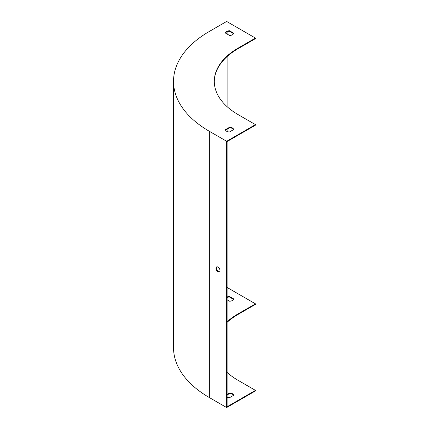 <?xml version="1.0" encoding="UTF-8"?>
<svg xmlns="http://www.w3.org/2000/svg" width="429" height="429" viewBox="0 0 429 429"><rect width="100%" height="100%" fill="white"/><g stroke="black" fill="none" stroke-linecap="round" stroke-linejoin="round"><path stroke-width="0.64" d="M227.107 321.777A81.531 47.072 180 0 1 238.175 313.824L255.469 303.839L227.107 287.462L227.107 141.538L255.469 125.161L255.469 124.63L238.175 114.645A81.531 47.072 180 0 1 214.296 81.36A81.531 47.072 180 0 1 238.175 48.075L255.469 38.09L226.646 21.45L209.352 31.435A122.297 70.608 0 0 0 173.531 81.36A122.297 70.608 0 0 0 209.352 131.29L226.646 141.275L255.469 124.63M227.107 131.515L227.107 129.226M227.107 106.692L227.107 56.564M227.107 34.03L227.107 31.741M214.296 81.628A81.531 47.072 180 0 1 238.175 48.611L255.469 38.626L255.469 38.09M233.51 33.601L229.488 31.279A4.075 2.354 0 0 0 225.547 33.13M225.547 130.126L229.569 127.804A4.075 2.354 180 0 1 233.51 129.655M229.569 35.451A4.075 2.354 0 0 0 233.601 33.124L229.488 30.749A4.075 2.354 0 0 0 225.45 33.076L229.569 35.451M225.45 129.649L229.569 127.268A4.075 2.354 180 0 1 233.601 129.601L229.488 131.976A4.075 2.354 180 0 1 225.45 129.649M173.531 81.36L173.531 347.64A122.297 70.608 0 0 0 209.352 397.565L226.646 407.55L255.469 390.91L255.469 390.374L238.175 380.389A81.531 47.072 180 0 1 227.107 372.436M227.107 322.308A81.531 47.072 180 0 1 238.175 314.355L255.469 304.37L255.469 303.839M233.51 299.345L229.488 297.024A4.075 2.354 0 0 0 227.107 297.485M227.107 394.97L229.569 393.549A4.075 2.354 180 0 1 233.51 395.399M227.107 141.538L227.107 406.751L255.469 390.374M227.107 296.948A4.075 2.354 180 0 1 229.488 296.493L233.601 298.868A4.075 2.354 180 0 1 229.569 301.196L227.107 299.774M227.107 397.259A4.075 2.354 0 0 0 229.488 397.721L233.601 395.345A4.075 2.354 0 0 0 229.569 393.012L227.107 394.439M219.637 271.723A2.853 1.646 60 0 1 218.458 271.482A2.853 1.646 60 0 1 216.661 269.181A2.853 1.646 60 0 1 216.822 266.849M217.996 271.75A2.853 1.646 -120 0 0 219.423 271.889A2.853 1.646 -120 0 0 219.423 268.597A2.853 1.646 -120 0 0 216.57 266.945A2.853 1.646 -120 0 0 216.136 269.235A2.853 1.646 -120 0 0 217.996 271.75M226.646 141.275L226.646 407.55M229.488 297.024L229.488 296.493M229.488 31.279L229.488 30.749M229.569 393.549L229.569 393.012M229.569 127.804L229.569 127.268M238.175 48.075L238.175 48.611M209.352 131.29L209.352 397.565M238.175 314.355L238.175 313.824"/></g></svg>
